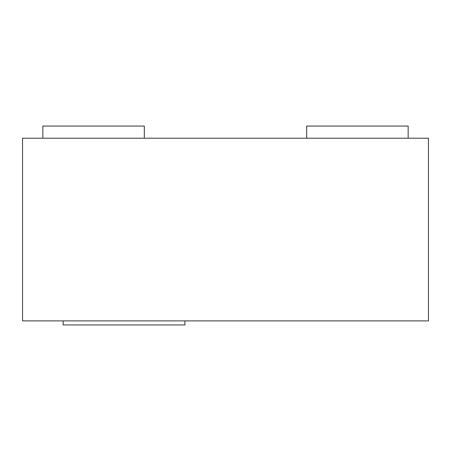 <?xml version="1.0" encoding="UTF-8"?>
<svg xmlns="http://www.w3.org/2000/svg" width="451" height="451" viewBox="0 0 451 451"><rect width="100%" height="100%" fill="white"/><g stroke="black" fill="none" stroke-linecap="round" stroke-linejoin="round"><path stroke-width="0.68" d="M63.14 320.887L63.14 324.945L184.91 324.945L184.91 320.887M22.55 320.887L428.45 320.887L428.45 138.231L22.55 138.231L22.55 320.887M306.68 138.231L306.68 126.054L408.155 126.054L408.155 138.231M42.845 138.231L42.845 126.054L144.32 126.054L144.32 138.231"/></g></svg>

